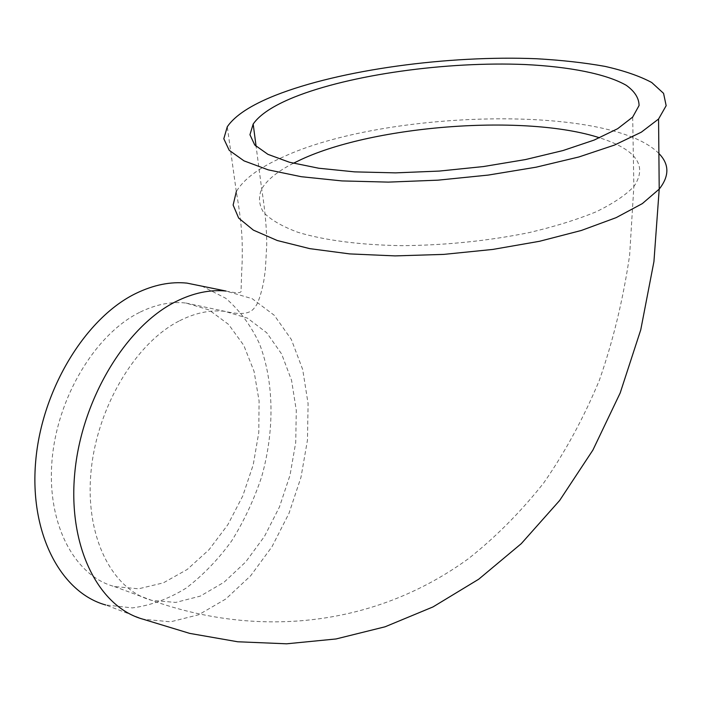 <?xml version="1.0" encoding="UTF-8"?>
<svg xmlns="http://www.w3.org/2000/svg" width="702" height="702" viewBox="0 0 702 702"><rect width="100%" height="100%" fill="white"/><g stroke="black" fill="none" stroke-linecap="round" stroke-linejoin="round"><path stroke-width="0.53" stroke-dasharray="3.51 2.63" d="M139.593 312.39C95.516 334.152 57.073 397.35 51.992 460.837C46.701 524.376 74.798 576.061 114.365 586.539L138.592 588.803L163.338 582.862L187.223 569.462L209.064 549.675L227.852 524.701L242.787 495.919L253.246 464.715L258.775 432.564L259.091 400.947L254.063 371.376L243.787 345.375L228.562 324.421L208.985 309.907L185.925 303.036C170.981 301.369 155.546 304.484 139.593 312.39M658.888 153.492C610.336 103.922 384.784 109.661 283.038 157.002C259.178 167.611 243.603 179.159 236.311 191.646C239.803 211.46 241.76 228.44 242.181 242.594C242.497 262.548 241.883 266.918 241.725 270.796L241.084 289.593C239.645 289.294 246.771 295.621 225.947 291.032L252.176 298.666L274.289 315.303L291.33 339.47L302.694 369.498L308.09 403.641L307.458 440.145L300.982 477.281L288.978 513.373L271.964 546.761L250.623 575.816L225.842 598.973L198.719 614.733L170.612 621.814L143.111 619.225L105.712 604.975L132.397 607.897C150.728 605.475 168.612 598.894 186.065 588.162C202.86 575.377 218.041 559.661 231.607 541.014C243.998 521.112 254.001 499.727 261.635 476.842C274.701 430.502 274.21 381.906 259.345 343.427C250.719 325.184 239.496 310.117 225.684 298.236L202.088 286.188M293.348 163.276C277.553 171.358 266.997 179.923 261.688 188.97C258.231 197.016 258.88 204.861 263.619 212.504C270.832 219.893 282.283 226.492 297.973 232.309C324.324 240.295 360.468 245.051 402.114 245.665C445.612 245.27 487.916 240.926 529.027 232.634C554.641 226.597 577.035 219.638 596.209 211.776C613.065 203.589 625.614 195.182 633.853 186.556C647.893 165.865 636.477 149.623 599.605 137.803M178.843 321.147C135.03 343.594 96.402 408.318 90.9 473.051C85.188 537.846 112.715 590.171 151.816 600.385L175.781 602.421L200.298 596.112L224.017 582.256L245.744 561.916L264.487 536.372L279.449 506.984L290.023 475.201L295.726 442.488L296.288 410.363L291.567 380.352L281.625 353.992L266.76 332.792L247.525 318.164L224.772 311.319C210.012 309.714 194.708 312.987 178.843 321.147M236.311 191.646L227.29 126.746M114.365 586.539L151.816 600.385C253.018 636.626 370.542 629.685 468.348 558.757C495.524 537.284 520.603 512.074 543.576 483.134C565.11 452.176 583.678 417.944 599.289 380.44C613.021 341.269 623.122 299.587 629.615 255.396L633.853 186.556L632.678 117.085M185.925 303.036L224.772 311.319C249.026 316.883 252.457 310.345 255.563 306.388C259.213 301.86 263.347 285.056 264.198 278.273L265.365 269.691L266.725 245.112C266.778 228.975 265.093 210.258 261.688 188.97L256.107 146.402"/><path stroke-width="1.05" d="M275.43 95.323C250.991 105.054 234.942 115.532 227.29 126.746L223.806 138.75L229.221 150.307L244.024 160.872L268.217 169.858L301.246 176.702L341.909 180.914L388.32 182.116L438.039 180.16L488.259 175.079L536.109 167.19L578.913 156.967L614.496 145.068L641.321 132.178L658.564 119.024L666.163 105.686L663.566 93.348L651.693 82.485C639.645 76.07 624.087 70.7 605.01 66.383C584.362 62.706 561.626 60.17 536.793 58.757C448.209 55.063 340.189 69.77 275.43 95.323M293.989 97.245C273.376 105.607 259.775 114.54 253.176 124.043L249.947 134.731L254.747 144.998L267.927 154.343L289.452 162.25L318.743 168.234L354.685 171.876L395.586 172.867L439.312 171.077L483.406 166.558L525.386 159.582L562.934 150.57L594.146 140.075L617.646 128.712L632.678 117.085L639.066 105.528C639.004 98.148 634.748 91.418 626.298 85.337C606.282 73.85 569.304 66.681 525.008 64.531C446.525 61.285 350.395 74.57 293.989 97.245M202.088 286.188L186.951 283.117C170.621 281.458 153.72 284.845 136.241 293.269C86.197 317.251 41.857 388.785 35.697 461.232C29.291 533.739 61.118 592.699 105.712 604.975M236.311 191.646L233.125 205.063L238.671 218.094L253.396 230.133L277.281 240.523L309.775 248.64L349.666 253.905L395.112 255.897L443.743 254.396L492.822 249.429L539.566 241.277L581.37 230.458L616.137 217.646L642.356 203.598L659.213 189.101C669.515 176.035 669.41 164.171 658.888 153.492M599.605 137.803C525.456 113.777 375.14 125.193 301.325 159.433L293.348 163.276M186.951 283.117L225.947 291.032C209.81 289.443 193.05 292.997 175.675 301.693C125.912 326.43 81.353 399.71 74.719 473.604C67.84 547.569 99.035 607.256 143.111 619.225L189.707 633.388L237.688 641.768L286.662 643.804L336.047 638.96L385.117 626.781L432.994 606.923L478.72 579.211L521.27 543.655L559.643 500.482L592.9 450.07L620.191 392.953L640.75 329.843L653.939 261.565L659.213 189.101L658.564 119.024M256.107 146.402L253.176 124.043"/></g></svg>
